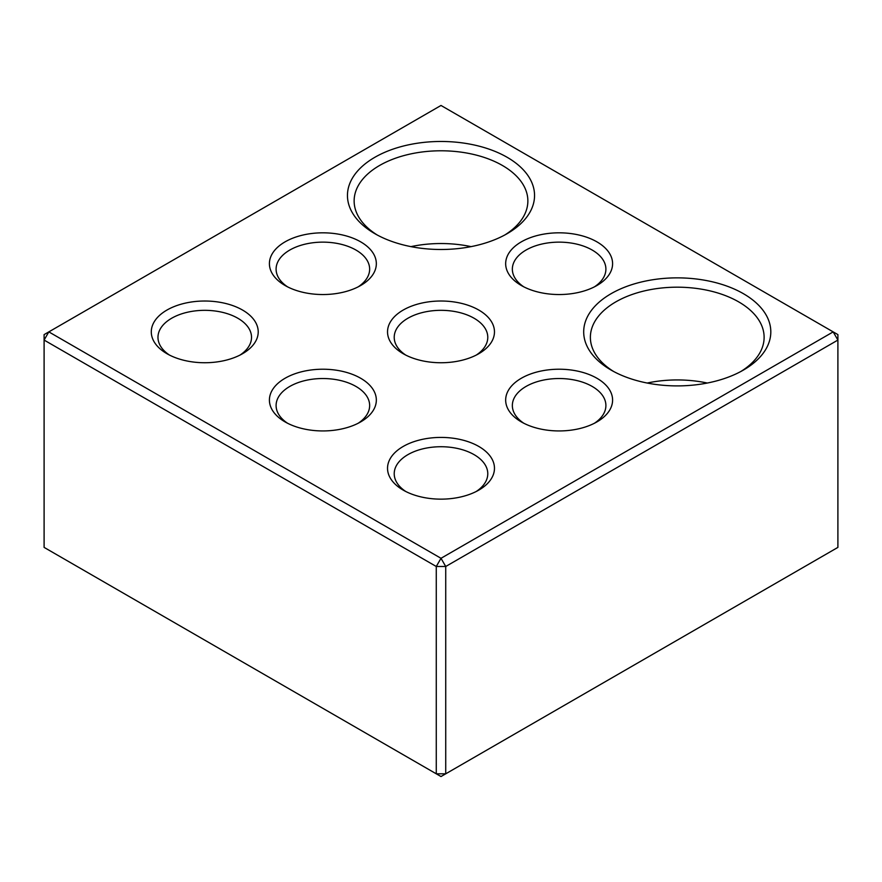<?xml version="1.0" encoding="UTF-8"?>
<svg xmlns="http://www.w3.org/2000/svg" width="882" height="882" viewBox="0 0 882 882"><rect width="100%" height="100%" fill="white"/><g stroke="black" fill="none" stroke-linecap="round" stroke-linejoin="round"><path stroke-width="1.32" d="M287.598 423.272A46.779 27 180 0 1 276.099 405.533A46.779 27 180 0 1 304.974 380.583A46.779 27 180 0 1 355.953 386.437A46.779 27 180 0 1 369.646 405.533A46.779 27 180 0 1 358.158 423.272M360.672 378.257A53.46 30.859 180 0 1 360.672 421.905A53.46 30.859 180 0 1 285.073 421.905A53.46 30.859 180 0 1 285.073 378.257A53.46 30.859 180 0 1 360.672 378.257M48.83 331.886L44.1 334.609L44.1 340.066L48.83 331.886L441 558.295L436.27 566.487L44.1 340.066L44.1 547.391L436.27 773.812L445.73 773.812L837.9 547.391L837.9 340.066L445.73 566.487L445.73 773.812L441 776.535L436.27 773.812L436.27 566.487L445.73 566.487L441 558.295L833.17 331.886L837.9 340.066L837.9 334.609L441 105.465L48.83 331.886M405.72 355.071A46.779 27 180 0 1 394.221 337.332A46.779 27 180 0 1 423.095 312.382A46.779 27 180 0 1 474.075 318.237A46.779 27 180 0 1 487.779 337.332A46.779 27 180 0 1 476.28 355.071M478.805 310.056A53.46 30.859 180 0 1 478.805 353.704A53.46 30.859 180 0 1 403.195 353.704A53.46 30.859 180 0 1 403.195 310.056A53.46 30.859 180 0 1 478.805 310.056M377.298 235.042A86.866 50.153 180 0 1 354.134 200.942A86.866 50.153 180 0 1 379.58 165.474A86.866 50.153 180 0 1 502.42 165.474A86.866 50.153 180 0 1 527.866 200.942A86.866 50.153 180 0 1 504.702 235.042M507.15 157.294A93.547 54.011 180 0 1 507.15 233.675A93.547 54.011 180 0 1 374.85 233.675A93.547 54.011 180 0 1 374.85 157.294A93.547 54.011 180 0 1 507.15 157.294M405.72 491.461A46.779 27 180 0 1 394.221 473.733A46.779 27 180 0 1 423.095 448.784A46.779 27 180 0 1 474.075 454.638A46.779 27 180 0 1 487.779 473.733A46.779 27 180 0 1 476.28 491.461M478.805 446.457A53.46 30.859 180 0 1 478.805 490.105A53.46 30.859 180 0 1 403.195 490.105A53.46 30.859 180 0 1 403.195 446.457A53.46 30.859 180 0 1 478.805 446.457M523.842 286.87A46.779 27 180 0 1 512.354 269.142A46.779 27 180 0 1 541.228 244.193A46.779 27 180 0 1 592.197 250.047A46.779 27 180 0 1 605.901 269.142A46.779 27 180 0 1 594.402 286.87M596.927 241.855A53.46 30.859 180 0 1 596.927 285.503A53.46 30.859 180 0 1 521.328 285.503A53.46 30.859 180 0 1 521.328 241.855A53.46 30.859 180 0 1 596.927 241.855M287.598 286.87A46.779 27 180 0 1 276.099 269.142A46.779 27 180 0 1 304.974 244.193A46.779 27 180 0 1 355.953 250.047A46.779 27 180 0 1 369.646 269.142A46.779 27 180 0 1 358.158 286.87M360.672 241.855A53.46 30.859 180 0 1 360.672 285.503A53.46 30.859 180 0 1 285.073 285.503A53.46 30.859 180 0 1 285.073 241.855A53.46 30.859 180 0 1 360.672 241.855M523.842 423.272A46.779 27 180 0 1 512.354 405.533A46.779 27 180 0 1 541.228 380.583A46.779 27 180 0 1 592.197 386.437A46.779 27 180 0 1 605.901 405.533A46.779 27 180 0 1 594.402 423.272M596.927 378.257A53.46 30.859 180 0 1 596.927 421.905A53.46 30.859 180 0 1 521.328 421.905A53.46 30.859 180 0 1 521.328 378.257A53.46 30.859 180 0 1 596.927 378.257M613.552 371.432A86.866 50.153 180 0 1 590.378 337.332A86.866 50.153 180 0 1 615.823 301.876A86.866 50.153 180 0 1 738.675 301.876A86.866 50.153 180 0 1 764.121 337.332A86.866 50.153 180 0 1 740.946 371.432M743.405 293.684A93.547 54.011 180 0 1 743.405 370.076A93.547 54.011 180 0 1 611.094 370.076A93.547 54.011 180 0 1 611.105 293.684A93.547 54.011 180 0 1 743.405 293.684M169.465 355.071A46.779 27 180 0 1 157.977 337.332A46.779 27 180 0 1 186.852 312.382A46.779 27 180 0 1 237.82 318.237A46.779 27 180 0 1 251.524 337.332A46.779 27 180 0 1 240.025 355.071M242.55 310.056A53.46 30.859 180 0 1 242.55 353.704A53.46 30.859 180 0 1 166.952 353.704A53.46 30.859 180 0 1 166.952 310.056A53.46 30.859 180 0 1 242.55 310.056M471.043 246.629A86.866 50.153 0 0 0 410.957 246.629M707.298 383.031A86.866 50.153 0 0 0 647.212 383.031"/></g></svg>
